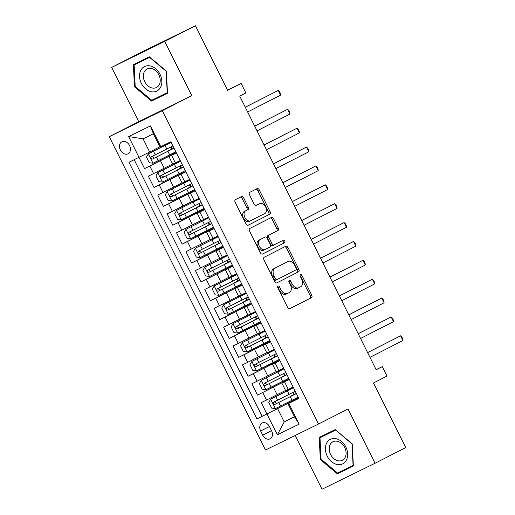 <?xml version="1.0" encoding="UTF-8"?>
<svg xmlns="http://www.w3.org/2000/svg" width="515" height="515" viewBox="0 0 515 515"><rect width="100%" height="100%" fill="white"/><g stroke="black" fill="none" stroke-linecap="round" stroke-linejoin="round"><path stroke-width="0.77" d="M278.029 286.057A1.448 0.946 63.9 0 0 277.83 287.782L287.647 307.468A2.073 1.352 63.9 0 0 289.758 308.71A2.073 1.352 63.9 0 0 289.771 308.704L311.466 297.638A2.073 1.352 63.9 0 0 311.749 295.172L301.932 275.486A1.448 0.946 63.9 0 0 300.451 274.617A1.448 0.946 63.9 0 0 300.245 276.349L301.513 278.892A6.624 4.326 63.9 0 1 300.618 286.791L298.809 287.711A6.624 4.326 63.9 0 1 298.764 287.731A6.624 4.326 63.9 0 1 291.999 283.752L290.724 281.203A1.448 0.946 63.9 0 0 289.243 280.334A1.448 0.946 63.9 0 0 289.037 282.066L290.305 284.608A6.624 4.326 63.9 0 1 289.411 292.507L287.602 293.428A6.624 4.326 63.9 0 1 287.557 293.447A6.624 4.326 63.9 0 1 280.791 289.469L279.516 286.919A1.448 0.946 63.9 0 0 278.036 286.05A1.448 0.946 63.9 0 0 278.029 286.057M120.375 150.039A6.747 5.111 -117 0 0 128.029 153.805A6.747 5.111 -117 0 0 129.548 145.545A6.747 5.111 -117 0 0 121.894 141.78A6.747 5.111 -117 0 0 120.375 150.039M243.627 197.805A2.073 1.352 63.9 0 0 241.509 196.563A2.073 1.352 63.9 0 0 241.496 196.569L235.413 199.672A2.073 1.352 63.9 0 0 235.13 202.144L246.035 224.006A2.073 1.352 63.9 0 0 248.146 225.248A2.073 1.352 63.9 0 0 248.159 225.242L269.854 214.176A2.073 1.352 63.9 0 0 270.137 211.71L259.232 189.848A2.073 1.352 63.9 0 0 257.12 188.599A2.073 1.352 63.9 0 0 257.107 188.606L249.756 192.359A2.073 1.352 63.9 0 0 249.472 194.825L254.14 204.185A2.073 1.352 63.9 0 0 256.251 205.427A2.073 1.352 63.9 0 0 256.264 205.421L259.914 203.56A5.536 3.618 63.9 0 1 259.946 203.541A5.536 3.618 63.9 0 1 265.618 206.895A5.536 3.618 63.9 0 1 264.852 213.474L250.573 220.755A5.536 3.618 63.9 0 1 250.541 220.774A5.536 3.618 63.9 0 1 244.863 217.42A5.536 3.618 63.9 0 1 245.629 210.847L248.011 209.631A2.073 1.352 63.9 0 0 248.294 207.165L243.627 197.805L242.192 198.513A2.073 1.352 63.9 0 0 240.267 197.2M295.179 435.458L321.997 489.25L375.042 463.255L405.736 447.599L373.504 382.954L387.01 376.066L382.304 366.629L376.169 369.757L239.713 96.073L245.855 92.945L241.149 83.507L227.533 90.177M164.716 41.406L111.671 67.401L138.728 121.669L191.773 95.674L164.716 41.406L195.41 25.75L227.643 90.395L241.149 83.507M191.773 95.674L162.309 110.699L318.521 424.019L265.476 450.013L109.264 136.7L162.309 110.699M375.042 463.255L347.992 408.987L318.521 424.019M264.144 257.294A2.073 1.352 63.9 0 0 263.86 259.76L274.759 281.621A2.073 1.352 63.9 0 0 276.877 282.864L298.578 271.791A2.073 1.352 63.9 0 0 298.861 269.326L287.962 247.464A2.073 1.352 63.9 0 0 285.844 246.222A2.073 1.352 63.9 0 0 285.831 246.228L264.144 257.294M260.397 252.814L249.498 230.952A2.073 1.352 63.9 0 1 249.775 228.48L271.469 217.42A2.073 1.352 63.9 0 0 271.469 217.42A2.073 1.352 63.9 0 1 273.6 218.656L278.261 228.01A2.073 1.352 63.9 0 1 277.984 230.482L269.184 234.969A2.073 1.352 63.9 0 0 268.901 237.434L271.997 243.64A2.073 1.352 63.9 0 0 274.115 244.882A2.073 1.352 63.9 0 0 274.128 244.876L283.282 240.209A1.448 0.946 63.9 0 0 283.282 240.209A1.448 0.946 63.9 0 1 284.776 241.078A1.448 0.946 63.9 0 1 284.576 242.803L262.528 254.049A2.073 1.352 63.9 0 0 262.528 254.049A2.073 1.352 63.9 0 1 260.397 252.814M111.671 67.401L142.365 51.745L195.41 25.75M138.973 157.371L144.573 168.611L174.282 153.457M176.272 152.659L149.807 166.049L153.573 173.594L148.339 176.162L153.985 187.486L183.694 172.332M185.683 171.534L159.219 184.917L162.985 192.468L157.751 195.037L163.397 206.361L193.106 191.207M195.095 190.408L168.63 203.792L172.396 211.343L167.163 213.912L172.808 225.235L202.511 210.081M204.5 209.283L178.042 222.667L181.801 230.218L176.568 232.786L182.22 244.11L211.923 228.956M213.912 228.158L187.447 241.541L191.213 249.093L185.979 251.661L191.625 262.985L221.334 247.831M223.323 247.033L196.859 260.416L200.625 267.967L195.391 270.536L201.037 281.86L230.746 266.706M232.735 265.907L206.27 279.291L210.036 286.842L204.803 289.411L210.448 300.734L240.157 285.58M242.147 284.782L215.682 298.166L219.448 305.717L214.214 308.279L219.86 319.609L249.563 304.455M251.558 303.657L225.094 317.04L228.86 324.592L223.626 327.154L229.272 338.484L258.974 323.33M260.963 322.532L234.505 335.915L238.265 343.466L233.031 346.029L238.683 357.359L268.386 342.205M270.375 341.406L243.91 354.79L247.676 362.341L242.443 364.903L248.088 376.233L277.797 361.079M279.787 360.281L253.322 373.665L257.088 381.216L251.854 383.778L257.5 395.108L289.198 379.156M287.209 379.954L257.5 395.108M153.573 173.594L172.634 163.989M162.985 192.468L182.04 182.864M172.396 211.343L191.451 201.738M181.801 230.218L200.863 220.613M191.213 249.093L210.275 239.488M200.625 267.967L219.686 258.363M210.036 286.842L229.098 277.237M219.448 305.717L238.503 296.112M228.86 324.592L247.915 314.987M238.265 343.466L257.326 333.862M247.676 362.341L266.738 352.736M257.088 381.216L276.149 371.611M271.598 430.81L269.532 426.658A6.541 4.95 -117 0 0 262.116 423.008A6.541 4.95 -117 0 0 260.642 431.016L262.714 435.169A6.541 4.95 -117 0 0 270.124 438.812A6.541 4.95 -117 0 0 271.598 430.81M139.005 157.352L128.653 136.591L150.444 125.911L160.796 146.672L159.972 146.975L153.386 133.765L143.061 138.825L149.653 152.034L128.969 162.27L256.953 418.965L298.61 398.031M160.796 146.672L170.832 141.754L298.816 398.449L288.78 403.367L299.131 424.128L277.34 434.808L266.989 414.047M176.355 152.826L168.959 156.624L172.725 164.176L180.205 160.545M185.767 171.701L178.37 175.499L182.136 183.05L189.61 179.42M195.172 190.576L187.782 194.374L191.548 201.925L199.022 198.294M204.584 209.451L197.194 213.249L200.959 220.8L208.433 217.169M213.995 228.325L206.605 232.123L210.365 239.675L217.845 236.044M223.407 247.2L216.017 250.998L219.776 258.549L227.257 254.919M232.819 266.075L225.422 269.873L229.188 277.424L236.668 273.793M242.23 284.95L234.834 288.748L238.6 296.299L246.073 292.668M251.635 303.824L244.245 307.622L248.011 315.174L255.485 311.543M261.047 322.699L253.657 326.497L257.423 334.048L264.897 330.418M270.459 341.574L263.068 345.372L266.828 352.923L274.308 349.292M279.87 360.449L272.474 364.247L276.24 371.798L283.72 368.167M134.17 159.721L262.109 416.332L266.912 413.983L261.266 402.653L285.561 390.486M289.282 379.323L281.885 383.121L289.366 379.491M281.885 383.121L285.651 390.673L293.132 387.042M176.439 152.994L168.959 156.624M185.851 171.868L178.37 175.499M195.262 190.743L187.782 194.374M204.667 209.618L197.194 213.249M214.079 228.493L206.605 232.123M223.491 247.367L216.017 250.998M232.902 266.242L225.422 269.873M242.314 285.117L234.834 288.748M251.719 303.992L244.245 307.622M261.131 322.866L253.657 326.497M270.542 341.741L263.068 345.372M279.954 360.616L272.474 364.247M253.322 373.665L248.088 376.233M243.91 354.79L238.683 357.359M234.505 335.915L229.272 338.484M225.094 317.04L219.86 319.609M215.682 298.166L210.448 300.734M206.27 279.291L201.037 281.86M196.859 260.416L191.625 262.985M187.447 241.541L182.22 244.11M178.042 222.667L172.808 225.235M168.63 203.792L163.397 206.361M159.219 184.917L153.985 187.486M149.807 166.049L144.573 168.611M149.653 152.034L159.888 146.814M277.637 408.73L284.222 421.94L294.541 416.886L287.956 403.67L288.78 403.367M294.464 416.719L284.222 421.94L277.34 434.808M298.694 398.198L287.956 403.67M138.728 121.669L109.264 136.7M382.304 366.629L376.117 369.661M298.565 397.947L296.646 398.887L296.267 398.127M294.4 394.374L293.35 392.276M291.477 388.522L291.213 387.982M296.621 398.829L266.912 413.983M262.109 416.332L256.953 418.965M289.153 379.072L287.235 380.012L286.861 379.252M284.988 375.499L283.939 373.401M282.072 369.648L281.802 369.107M279.742 360.197L277.823 361.137L277.45 360.378M275.577 356.625L274.534 354.526M272.66 350.773L272.39 350.232M270.336 341.323L268.418 342.263L268.038 341.503M266.165 337.75L265.122 335.651M263.249 331.898L262.978 331.357M260.925 322.448L259.006 323.388L258.627 322.628M256.753 318.875L255.71 316.776M253.837 313.023L253.567 312.483M251.513 303.573L249.595 304.513L249.215 303.753M247.342 300L246.299 297.902M244.425 294.149L244.155 293.608M242.102 284.698L240.183 285.638L239.803 284.879M237.936 281.126L236.887 279.027M235.014 275.274L234.75 274.733M232.69 265.824L230.772 266.764L230.398 266.004M228.525 262.251L227.476 260.152M225.609 256.399L225.338 255.858M223.278 246.949L221.36 247.889L220.987 247.129M219.113 243.376L218.07 241.278M216.197 237.524L215.927 236.984M213.873 228.074L211.955 229.014L211.575 228.254M209.702 224.501L208.659 222.403M206.785 218.65L206.515 218.109M204.461 209.199L202.543 210.139L202.163 209.38M200.29 205.627L199.247 203.528M197.374 199.775L197.103 199.234M195.05 190.325L193.131 191.265L192.752 190.505M190.878 186.752L189.835 184.653M187.962 180.9L187.692 180.359M185.638 171.45L183.72 172.39L183.34 171.63M181.473 167.877L180.424 165.779M178.551 162.025L178.287 161.485M176.227 152.575L174.308 153.515L173.935 152.755M172.061 149.002L171.012 146.904M169.145 143.151L168.914 142.694M294.541 416.886L299.131 424.128M128.653 136.591L143.061 138.825M150.444 125.911L153.386 133.765M352.26 443.885L335.194 429.587L319.216 437.415L320.311 459.541L337.383 473.845L353.354 466.017L352.26 443.885M133.359 64.645L134.454 86.771L151.526 101.069L167.497 93.241L166.403 71.115L149.337 56.811L133.359 64.645M324.379 434.885L324.411 435.484M342.082 470.832L342.539 471.212L353.354 465.914M342.539 471.212L337.383 473.845M321.051 459.168L320.311 459.541M138.522 62.115L138.554 62.708M156.225 98.056L156.682 98.442L167.491 93.138M156.682 98.442L151.526 101.069M149.788 57.191L134.138 64.961L149.614 57.377L166.152 71.231L167.214 92.674L151.732 100.258L135.194 86.404L134.454 86.771M277.617 287.003A1.448 0.946 63.9 0 1 278.087 287.621L279.355 290.17A6.624 4.326 63.9 0 0 286.128 294.155A6.624 4.326 63.9 0 0 286.166 294.129L287.518 293.466M298.726 287.75L297.374 288.413A6.624 4.326 63.9 0 1 297.335 288.432A6.624 4.326 63.9 0 1 290.563 284.454L289.295 281.905A1.448 0.946 63.9 0 0 288.825 281.287M289.572 308.775L310.03 298.34A2.073 1.352 63.9 0 0 310.313 295.874L300.496 276.188A1.448 0.946 63.9 0 0 300.033 275.57M276.69 282.935L297.149 272.499A2.073 1.352 63.9 0 0 297.425 270.027L286.527 248.166A2.073 1.352 63.9 0 0 284.602 246.859M275.428 278.724A1.448 0.946 63.9 0 0 276.909 279.594A1.448 0.946 63.9 0 0 276.922 279.587L295.964 269.879A1.448 0.946 63.9 0 0 296.157 268.148L294.818 265.463A6.624 4.326 63.9 0 0 288.046 261.478A6.624 4.326 63.9 0 0 288.007 261.504L274.991 268.141A6.624 4.326 63.9 0 0 274.089 276.034L275.428 278.724L273.999 279.426A1.448 0.946 63.9 0 0 275.48 280.295A1.448 0.946 63.9 0 0 275.486 280.289L276.903 279.6M286.655 262.161A6.624 4.326 63.9 0 0 286.61 262.187A6.624 4.326 63.9 0 0 286.572 262.206L288.007 261.504M273.999 279.426L272.66 276.735A6.624 4.326 63.9 0 1 273.555 268.843L286.572 262.206M272.68 245.584L274.115 244.882L272.693 245.584A2.073 1.352 63.9 0 0 272.693 245.584A2.073 1.352 63.9 0 1 270.562 244.342L267.472 238.136A2.073 1.352 63.9 0 1 267.749 235.67L276.549 231.184A2.073 1.352 63.9 0 0 276.832 228.712L272.165 219.358A2.073 1.352 63.9 0 0 270.233 218.045M262.322 254.12L283.147 243.505A1.448 0.946 63.9 0 0 283.398 241.902A1.448 0.946 63.9 0 0 282.02 240.853M260.056 239.623A5.536 3.618 63.9 0 0 259.29 246.196A5.536 3.618 63.9 0 0 264.961 249.55A5.536 3.618 63.9 0 0 265 249.537L270.027 246.968A2.073 1.352 63.9 0 0 270.311 244.503L267.214 238.297A2.073 1.352 63.9 0 0 265.096 237.048A2.073 1.352 63.9 0 0 265.09 237.055L258.62 240.325A5.536 3.618 63.9 0 0 257.854 246.897A5.536 3.618 63.9 0 0 263.532 250.251A5.536 3.618 63.9 0 0 263.564 250.239L264.929 249.569M263.68 237.75A2.073 1.352 63.9 0 0 263.667 237.756A2.073 1.352 63.9 0 0 263.654 237.756L265.09 237.055L263.667 237.756M258.62 240.325L263.654 237.756M250.502 220.787L249.138 221.456A5.536 3.618 63.9 0 1 249.106 221.476A5.536 3.618 63.9 0 1 243.434 218.122A5.536 3.618 63.9 0 1 244.2 211.549L246.576 210.332A2.073 1.352 63.9 0 0 246.859 207.867L242.192 198.513M258.549 204.23A5.536 3.618 63.9 0 0 258.511 204.249A5.536 3.618 63.9 0 0 258.478 204.262L259.914 203.56M256.064 205.491L258.478 204.262M247.96 225.313L268.418 214.877A2.073 1.352 63.9 0 0 268.701 212.412L257.803 190.55A2.073 1.352 63.9 0 0 255.871 189.237M292.675 395.423L290.602 396.235L293.26 394.857A1.268 0.824 63.9 0 0 293.434 393.351A1.268 0.824 63.9 0 0 292.707 392.604M293.441 387.673L270.716 399.151L268.791 402.44L271.611 408.105L275.422 408.588L298.172 397.155M270.716 399.151L293.466 387.718M293.402 387.583L291.458 388.477M293.421 387.628L287.679 390.383L291.445 388.445M294.374 394.329L296.318 393.434M369.976 357.339L402.917 340.531L400.567 335.812L367.594 352.563M295.256 391.303L273.729 402.131C272.802 403.528 273.175 404.281 274.862 404.397L296.382 393.569M292.604 395.282L296.337 393.479M296.363 393.524L276.626 403.496L274.759 402.17M402.917 340.531L402.73 338.831L401.79 336.939L400.567 335.812L367.62 352.62M327.212 456.155A13.712 10.377 -117 0 0 342.649 463.861A13.712 10.377 -117 0 0 345.855 447.02A13.712 10.377 -117 0 0 330.418 439.321A13.712 10.377 -117 0 0 327.212 456.155M330.598 454.475A10.377 7.854 -117 0 0 342.366 460.262A10.377 7.854 -117 0 0 344.709 447.561A10.377 7.854 -117 0 0 332.935 441.773A10.377 7.854 -117 0 0 330.598 454.475M335.716 430.025L352.009 444.007L353.071 465.444L337.595 473.027L321.057 459.174L319.995 437.737L335.645 429.967M319.995 437.737L335.471 430.147M151.313 91.728A13.712 10.377 -117 0 0 161.807 80.997A13.712 10.377 -117 0 0 150.039 65.907A13.712 10.377 -117 0 0 139.546 76.638A13.712 10.377 -117 0 0 151.313 91.728M152.279 88.02A10.377 7.854 -117 0 0 156.509 87.492A10.377 7.854 -117 0 0 159.792 77.25A10.377 7.854 -117 0 0 151.313 68.476A10.377 7.854 -117 0 0 147.078 68.997A10.377 7.854 -117 0 0 143.794 79.239A10.377 7.854 -117 0 0 152.279 88.02M135.194 86.404L134.138 64.961M283.269 376.549L281.19 377.36L283.849 375.982A1.268 0.824 63.9 0 0 284.023 374.476A1.268 0.824 63.9 0 0 283.295 373.729M284.035 368.798L261.305 380.276L259.38 383.566L262.199 389.231L266.01 389.713L288.761 378.28M261.305 380.276L284.055 368.843M283.99 368.708L282.046 369.603M284.01 368.753L278.274 371.508L282.033 369.57M284.962 375.454L286.907 374.56M360.564 338.464L393.505 321.656L391.155 316.937L358.183 333.688M285.844 372.429L264.317 383.257C263.39 384.654 263.764 385.407 265.45 385.523L286.971 374.695M283.199 376.407L286.932 374.605M286.952 374.65L267.214 384.621L265.347 383.295M393.505 321.656L393.325 319.957L392.379 318.064L391.155 316.937L358.215 333.746M273.858 357.674L271.778 358.485L274.437 357.107A1.268 0.824 63.9 0 0 274.611 355.601A1.268 0.824 63.9 0 0 273.883 354.854M274.624 349.923L251.893 361.401L249.968 364.691L252.788 370.356L256.599 370.839L279.349 359.406M251.893 361.401L274.643 349.968M274.579 349.833L272.635 350.728M274.604 349.878L268.862 352.64L272.622 350.696M274.437 357.107L277.495 355.685M351.153 319.59L384.1 302.781L381.744 298.063L348.771 314.813M276.433 353.554L254.912 364.382C253.979 365.779 254.359 366.532 256.039 366.648L277.566 355.82M273.787 357.532L277.521 355.73M277.54 355.775L257.803 365.747L255.936 364.42M384.1 302.781L383.913 301.082L382.973 299.196L381.744 298.063L348.803 314.871M264.446 338.799L262.367 339.61L265.025 338.233A1.268 0.824 63.9 0 0 265.199 336.726A1.268 0.824 63.9 0 0 264.472 335.98M265.212 331.048L242.481 342.527L240.557 345.816L243.383 351.481L247.187 351.964L269.937 340.531M242.481 342.527L265.238 331.094M265.167 330.958L263.223 331.853M265.193 331.003L259.451 333.765L263.21 331.821M266.146 337.705L268.083 336.81M341.741 300.715L374.688 283.907L372.332 279.188L339.359 295.938M267.021 334.679L245.488 345.514C244.567 346.904 244.947 347.664 246.627 347.773L268.154 336.945M264.375 338.658L268.109 336.855M268.128 336.9L248.397 346.872L246.524 345.546M374.688 283.907L374.502 282.207L373.562 280.321L372.332 279.188L339.391 295.996M255.034 319.924L252.955 320.736L255.62 319.358A1.268 0.824 63.9 0 0 255.788 317.852A1.268 0.824 63.9 0 0 255.06 317.105M255.801 312.174L233.076 323.652L231.145 326.941L233.971 332.606L237.776 333.089L260.532 321.656M233.076 323.652L255.826 312.219M255.755 312.084L253.818 312.978M255.781 312.129L250.039 314.89L253.798 312.946M255.62 319.358L258.672 317.935M332.336 281.84L365.277 265.032L362.921 260.313L329.954 277.064M257.609 315.804L236.089 326.632C235.155 328.029 235.535 328.789 237.215 328.898L258.742 318.07M254.964 319.783L258.697 317.98M258.717 318.025L238.986 327.997L237.119 326.671M365.277 265.032L365.09 263.332L364.15 261.446L362.921 260.313L329.98 277.122M245.623 301.05L243.544 301.867L246.209 300.483A1.268 0.824 63.9 0 0 246.376 298.977A1.268 0.824 63.9 0 0 245.655 298.23M246.389 293.299L223.665 304.777L221.733 308.067L224.559 313.732L228.37 314.214L251.12 302.781M223.665 304.777L246.415 293.344M246.344 293.209L244.406 294.104M246.37 293.254L240.627 296.016L244.387 294.071M246.209 300.483L249.266 299.061M322.924 262.965L355.865 246.157L353.515 241.438L320.542 258.189M248.204 296.93L226.677 307.758C225.75 309.155 226.124 309.914 227.804 310.024L249.331 299.196M245.552 300.908L249.286 299.106M249.305 299.151L229.574 309.122L227.707 307.796M355.865 246.157L355.678 244.458L354.738 242.571L353.515 241.438L320.568 258.247M236.211 282.175L234.138 282.993L236.797 281.608A1.268 0.824 63.9 0 0 236.971 280.102A1.268 0.824 63.9 0 0 236.243 279.355M236.984 274.424L214.253 285.902L212.328 289.192L215.148 294.857L218.959 295.34L241.709 283.907M214.253 285.902L237.003 274.469M236.939 274.334L234.995 275.229M236.958 274.379L231.216 277.141L234.982 275.197M237.911 281.081L239.855 280.186M313.513 244.091L346.453 227.282L344.104 222.564L311.131 239.314M238.793 278.055L217.253 288.889C216.339 290.28 216.712 291.039 218.399 291.149L239.919 280.321M236.147 282.033L239.874 280.231M239.9 280.276L220.163 290.248L218.296 288.921M346.453 227.282L346.267 225.583L345.327 223.697L344.104 222.564L311.157 239.372M226.806 263.3L224.727 264.118L227.385 262.734A1.268 0.824 63.9 0 0 227.559 261.227A1.268 0.824 63.9 0 0 226.832 260.481M227.572 255.549L204.841 267.028L202.916 270.317L205.736 275.982L209.547 276.465L232.297 265.032M204.841 267.028L227.591 255.595M227.527 255.459L225.583 256.354M227.546 255.511L221.811 258.266L225.57 256.322M227.385 262.734L230.443 261.311M304.101 225.216L337.042 208.408L334.692 203.689L301.719 220.439M229.381 259.18L207.854 270.008C206.927 271.405 207.3 272.165 208.987 272.274L230.508 261.446M226.735 263.159L230.469 261.356M230.488 261.401L210.751 271.373L208.884 270.047M337.042 208.408L336.861 206.708L335.915 204.822L334.692 203.689L301.751 220.497M217.394 244.425L215.315 245.243L217.974 243.859A1.268 0.824 63.9 0 0 218.148 242.353A1.268 0.824 63.9 0 0 217.42 241.606M218.16 236.675L195.43 248.153L193.505 251.442L196.324 257.107L200.135 257.59L222.886 246.157M195.43 248.153L218.18 236.72M218.115 236.585L216.171 237.479M218.141 236.636L212.399 239.391L216.158 237.447M219.087 243.331L221.032 242.436M294.689 206.341L327.637 189.533L325.28 184.814L292.308 201.565M219.969 240.305L198.43 251.14C197.515 252.53 197.895 253.29 199.575 253.399L221.102 242.571M217.324 244.284L221.057 242.481M221.077 242.526L201.339 252.498L199.472 251.172M327.637 189.533L327.45 187.833L326.51 185.947L325.28 184.814L292.34 201.623M207.983 225.551L205.903 226.368L208.562 224.984A1.268 0.824 63.9 0 0 208.736 223.478A1.268 0.824 63.9 0 0 208.009 222.731M208.749 217.8L186.018 229.278L184.093 232.574L186.919 238.233L190.724 238.715L213.474 227.282M186.018 229.278L208.775 217.845M208.704 217.71L206.76 218.605M208.73 217.761L202.987 220.517L206.747 218.572M208.562 224.984L211.62 223.561M285.278 187.466L318.225 170.658L315.869 165.939L282.902 182.69M210.558 221.431L189.024 232.265C188.104 233.655 188.484 234.415 190.164 234.525L211.691 223.697M207.912 225.409L211.646 223.607M211.665 223.652L191.934 233.623L190.061 232.304M318.225 170.658L318.038 168.959L317.098 167.072L315.869 165.939L282.928 182.748M198.571 206.676L196.492 207.494L199.157 206.109A1.268 0.824 63.9 0 0 199.324 204.603A1.268 0.824 63.9 0 0 198.597 203.856M199.337 198.925L176.613 210.403L174.682 213.699L177.508 219.358L181.319 219.841L204.069 208.408M176.613 210.403L199.363 198.97M199.292 198.835L197.354 199.73M199.318 198.887L193.576 201.642L197.335 199.698M199.157 206.109L202.208 204.687M275.873 168.592L308.813 151.783L306.457 147.065L273.491 163.815M201.146 202.556L179.626 213.384C178.692 214.781 179.072 215.54 180.752 215.65L202.279 204.822M198.5 206.534L202.234 204.738M202.253 204.777L182.522 214.749L180.656 213.429M308.813 151.783L308.627 150.084L307.687 148.198L306.457 147.065L273.517 163.873M189.16 187.801L187.087 188.619L189.745 187.235A1.268 0.824 63.9 0 0 189.919 185.728A1.268 0.824 63.9 0 0 189.192 184.982M189.926 180.05L167.201 191.529L165.27 194.825L168.096 200.483L171.907 200.966L194.657 189.533M167.201 191.529L189.951 180.096M189.887 179.96L187.943 180.855M189.906 180.012L184.164 182.767L187.93 180.823M190.859 186.707L192.803 185.812M266.461 149.717L299.402 132.909L297.052 128.19L264.079 144.94M191.741 183.681L170.201 194.516C169.287 195.906 169.66 196.666 171.341 196.775L192.868 185.947M189.089 187.66L192.822 185.864M192.848 185.902L173.111 195.874L171.244 194.554M299.402 132.909L299.215 131.209L298.275 129.323L297.052 128.19L264.105 144.998M179.754 168.926L177.675 169.744L180.334 168.36A1.268 0.824 63.9 0 0 180.507 166.854A1.268 0.824 63.9 0 0 179.78 166.107M180.52 161.176L157.79 172.654L155.865 175.95L158.684 181.608L162.495 182.091L185.245 170.658M157.79 172.654L180.54 161.221M180.475 161.086L178.531 161.98M180.495 161.137L174.759 163.892L178.518 161.948M180.334 168.36L183.392 166.937M257.049 130.842L289.99 114.034L287.64 109.315L254.668 126.066M182.329 164.806L160.802 175.634C159.875 177.031 160.249 177.791 161.935 177.9L183.456 167.072M179.684 168.785L183.411 166.989M183.437 167.027L163.699 176.999L161.832 175.679M289.99 114.034L289.81 112.334L288.864 110.448L287.64 109.315L254.693 126.124M170.343 150.052L168.263 150.869L170.922 149.485A1.268 0.824 63.9 0 0 171.096 147.979A1.268 0.824 63.9 0 0 170.368 147.232M171.109 142.301L148.378 153.779L146.453 157.075L149.273 162.734L153.084 163.216L175.834 151.783M148.378 153.779L171.128 142.346M171.064 142.217L169.12 143.106M171.083 142.262L165.347 145.018L169.107 143.073M172.036 148.957L173.98 148.062M247.638 111.967L280.578 95.159L278.229 90.44L245.256 107.191M172.918 145.932L151.378 156.766C150.464 158.157 150.837 158.916 152.524 159.026L174.044 148.198M170.272 149.91L174.006 148.114M174.025 148.153L154.288 158.124L152.421 156.805M280.578 95.159L280.398 93.46L279.458 91.573L278.229 90.44L245.288 107.249M160.455 160.732L164.221 168.283M169.866 179.606L173.626 187.157M179.278 198.481L183.037 206.032M188.683 217.356L192.449 224.907M198.095 236.231L201.861 243.782M207.506 255.105L211.272 262.65M216.918 273.98L220.684 281.525M226.33 292.855L230.089 300.399M235.735 311.73L239.501 319.274M245.146 330.604L248.912 338.149M254.558 349.479L258.324 357.024M263.97 368.354L267.736 375.899M273.381 387.228L277.147 394.773M284.525 381.86L288.291 389.411M171.598 155.369L175.364 162.914M181.01 174.244L184.776 181.789M190.421 193.119L194.187 200.663M199.833 211.987L203.599 219.538M209.245 230.862L213.004 238.413M218.65 249.736L222.416 257.288M228.061 268.611L231.827 276.162M237.473 287.486L241.239 295.037M246.885 306.361L250.651 313.912M256.296 325.235L260.062 332.787M265.708 344.11L269.467 351.661M275.113 362.985L278.879 370.536M262.734 392.539L266.5 400.091M271.527 430.669L262.714 435.169M269.461 426.517L260.642 431.016M279.355 290.17L280.791 289.469M289.295 281.905L290.724 281.203M290.563 284.454L291.999 283.752M300.496 276.188L301.932 275.486M310.313 295.874L311.749 295.172M310.03 298.34L311.466 297.638M278.087 287.621L279.516 286.919M286.527 248.166L287.962 247.464M297.425 270.027L298.861 269.326M297.149 272.499L298.578 271.791M273.555 268.843L274.991 268.141M272.66 276.735L274.089 276.034M272.165 219.358L273.6 218.656M276.832 228.712L278.261 228.01M276.549 231.184L277.984 230.482M267.749 235.67L269.184 234.969M267.472 238.136L268.901 237.434M270.562 244.342L271.997 243.64M283.147 243.505L284.576 242.803M246.859 207.867L248.294 207.165M246.576 210.332L248.011 209.631M244.2 211.549L245.629 210.847M257.803 190.55L259.232 189.848M268.701 212.412L270.137 211.71M268.418 214.877L269.854 214.176M294.368 394.316L293.26 394.857M270.665 399.234L275.325 408.575M290.248 396.679L292.037 400.264M287.331 390.827L289.121 394.413M278.75 402.46L280.533 406.045M275.828 396.608L277.617 400.194M276.626 403.496L274.862 404.397M284.956 375.441L283.849 375.982M261.253 380.36L265.914 389.701M280.836 377.804L282.626 381.39M277.92 371.952L279.709 375.538M269.339 383.585L271.122 387.171M266.422 377.733L268.206 381.319M267.214 384.621L265.45 385.523M251.848 361.485L256.502 370.826M271.431 358.929L273.214 362.515M268.508 353.078L270.298 356.663M259.927 364.71L261.717 368.296M257.011 358.858L258.794 362.444M257.803 365.747L256.039 366.648M266.139 337.692L265.025 338.233M242.436 342.61L247.091 351.951M262.019 340.055L263.802 343.64M259.103 334.203L260.886 337.789M250.515 345.835L252.305 349.421M247.599 339.984L249.389 343.569M248.397 346.872L246.627 347.773M233.025 323.735L237.685 333.076M252.608 321.18L254.397 324.765M249.691 315.328L251.475 318.914M241.104 326.961L242.893 330.546M238.188 321.109L239.977 324.695M238.986 327.997L237.215 328.898M223.613 304.861L228.274 314.202M243.196 302.305L244.986 305.891M240.28 296.453L242.069 300.039M231.692 308.086L233.482 311.672M228.776 302.234L230.566 305.82M229.574 309.122L227.804 310.024M237.904 281.068L236.797 281.608M214.201 285.986L218.862 295.327M233.784 283.43L235.574 287.016M230.868 277.579L232.658 281.164M222.287 289.211L224.07 292.797M219.364 283.359L221.154 286.945M220.163 290.248L218.399 291.149M204.796 267.111L209.451 276.452M224.373 264.555L226.162 268.141M221.456 258.704L223.246 262.29M212.875 270.336L214.658 273.922M209.959 264.485L211.742 268.07M210.751 271.373L208.987 272.274M219.087 243.318L217.974 243.859M195.385 248.236L200.039 257.577M214.967 245.681L216.751 249.266M212.045 239.829L213.834 243.415M203.464 251.462L205.253 255.047M200.547 245.61L202.331 249.196M201.339 252.498L199.575 253.399M185.973 229.362L190.627 238.703M205.556 226.806L207.339 230.392M202.64 220.954L204.423 224.54M194.052 232.587L195.842 236.173M191.136 226.735L192.925 230.321M191.934 233.623L190.164 234.525M176.561 210.487L181.222 219.828M196.144 207.931L197.934 211.517M193.228 202.08L195.011 205.665M184.64 213.712L186.43 217.298M181.724 207.86L183.514 211.446M182.522 214.749L180.752 215.65M190.853 186.694L189.745 187.235M167.15 191.612L171.81 200.953M186.733 189.057L188.522 192.642M183.816 183.205L185.606 186.791M175.229 194.837L177.018 198.423M172.313 188.986L174.102 192.571M173.111 195.874L171.341 196.775M157.738 172.737L162.399 182.078M177.321 170.182L179.111 173.767M174.405 164.33L176.194 167.916M165.824 175.963L167.607 179.548M162.901 170.111L164.691 173.697M163.699 176.999L161.935 177.9M172.029 148.944L170.922 149.485M148.333 153.863L152.987 163.204M167.909 151.307L169.699 154.893M164.993 145.455L166.783 149.041M156.412 157.088L158.202 160.674M153.496 151.236L155.279 154.822M154.288 158.124L152.524 159.026M286.128 294.155L287.557 293.447M297.335 288.432L298.764 287.731M275.48 280.295L276.909 279.594M286.61 262.187L288.046 261.478M263.532 250.251L264.961 249.55M249.106 221.476L250.541 220.774M258.511 204.249L259.946 203.541"/></g></svg>
